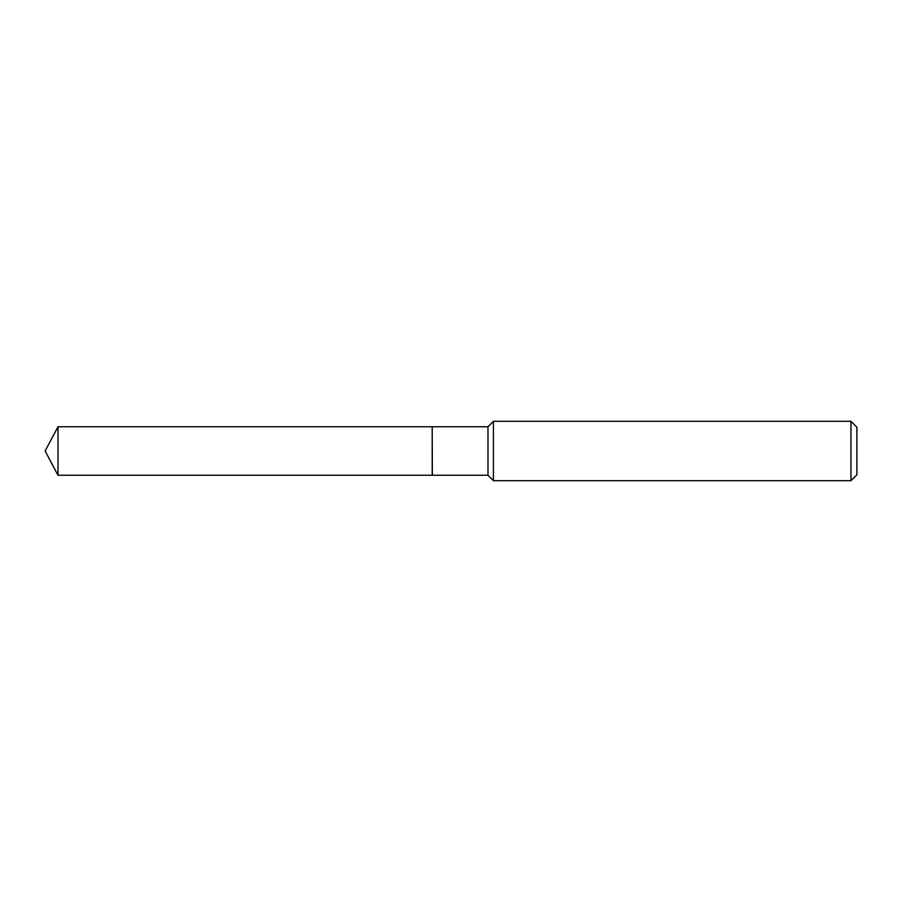 <?xml version="1.0" encoding="UTF-8"?>
<svg xmlns="http://www.w3.org/2000/svg" width="902" height="902" viewBox="0 0 902 902"><rect width="100%" height="100%" fill="white"/><g stroke="black" fill="none" stroke-linecap="round" stroke-linejoin="round"><path stroke-width="1.35" d="M57.999 426.747L57.999 475.253L432.205 475.253L432.205 426.747L57.999 426.747L45.1 451L57.999 475.253M432.205 426.872L432.329 475.253L487.982 475.253L493.417 480.698L850.958 480.698L850.958 421.302L493.417 421.302L493.417 480.698M850.958 421.302L856.9 427.244L856.9 474.756L850.958 480.698M432.329 426.747L487.982 426.747L487.982 475.253M487.982 426.747L493.417 421.302"/></g></svg>
